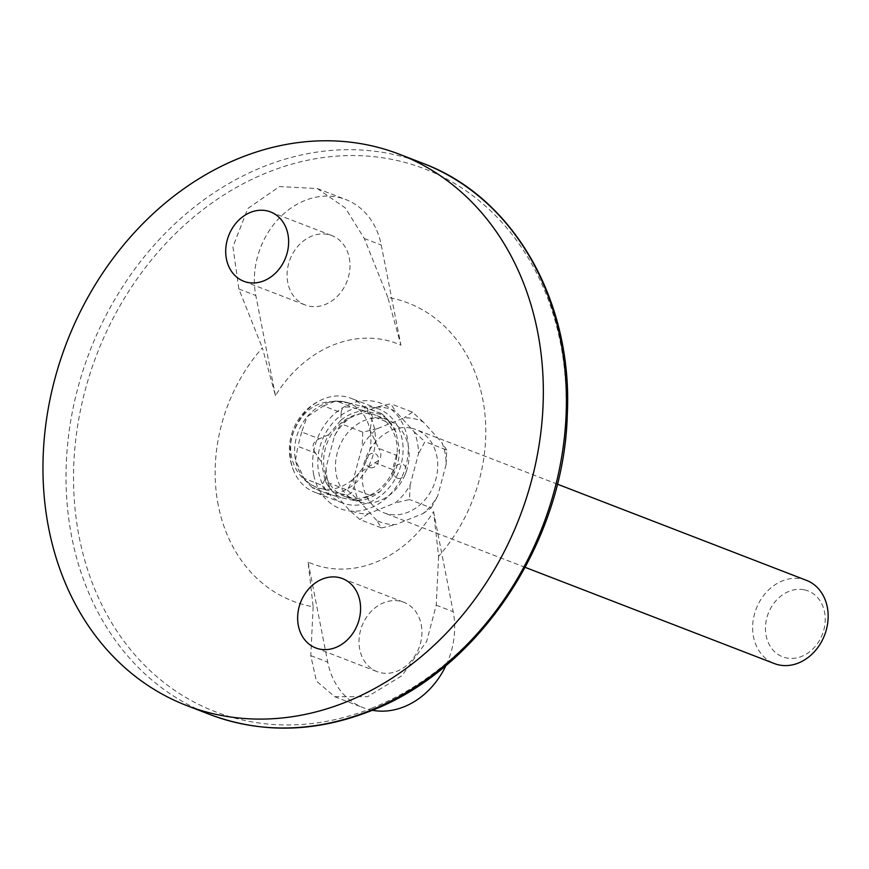 <?xml version="1.0" encoding="UTF-8"?>
<svg xmlns="http://www.w3.org/2000/svg" width="869" height="869" viewBox="0 0 869 869"><rect width="100%" height="100%" fill="white"/><g stroke="black" fill="none" stroke-linecap="round" stroke-linejoin="round"><path stroke-width="0.65" stroke-dasharray="4.34 3.26" d="M372.388 707.974A290.898 238.975 111.1 0 1 105.975 612.851A290.898 238.975 111.1 0 1 267.337 172.529A290.898 238.975 111.1 0 1 533.751 267.652A290.898 238.975 111.1 0 1 372.388 707.974M421.226 624.583A37.161 30.534 111.1 0 1 410.092 662.156A37.161 30.534 111.1 0 1 377.081 671.628A37.161 30.534 111.1 0 1 359.723 649.328A37.161 30.534 111.1 0 1 370.857 611.754A37.161 30.534 111.1 0 1 403.857 602.293A37.161 30.534 111.1 0 1 421.226 624.583M349.284 257.93A37.161 30.534 111.1 0 1 338.16 295.503A37.161 30.534 111.1 0 1 305.149 304.965A37.161 30.534 111.1 0 1 287.791 282.675A37.161 30.534 111.1 0 1 298.914 245.101A37.161 30.534 111.1 0 1 331.925 235.629A37.161 30.534 111.1 0 1 349.284 257.93M341.854 491.582A50.359 41.364 -68.9 0 0 375.136 444.255A50.359 41.364 -68.9 0 0 350.902 398.252A50.359 41.364 -68.9 0 0 323.8 398.838A50.359 41.364 -68.9 0 0 323.67 398.882A50.359 41.364 -68.9 0 0 294.939 473.562A50.359 41.364 -68.9 0 0 314.621 492.212A50.359 41.364 -68.9 0 0 341.854 491.582M369.531 502.26A50.359 41.364 -68.9 0 0 402.814 454.932A50.359 41.364 -68.9 0 0 378.58 408.941A50.359 41.364 -68.9 0 0 351.348 409.571A50.359 41.364 -68.9 0 0 318.065 456.898A50.359 41.364 -68.9 0 0 342.299 502.901A50.359 41.364 -68.9 0 0 369.531 502.26M313.698 474.724A56.485 46.405 111.1 0 1 350.24 403.933A56.485 46.405 111.1 0 1 407.17 437.118A56.485 46.405 111.1 0 1 370.639 507.909A56.485 46.405 111.1 0 1 313.698 474.724M218.26 505.28A159.809 131.284 111.1 0 1 262.351 347.839L275.462 395.667A117.988 96.926 111.1 0 1 400.902 345.189L387.802 297.361A159.809 131.284 111.1 0 1 481.839 394.83A159.809 131.284 111.1 0 1 482.686 398.871A159.809 131.284 111.1 0 1 438.595 556.301L433.555 511.591A117.988 96.926 111.1 0 1 308.104 562.069L313.144 606.779A159.809 131.284 111.1 0 1 219.107 509.321A159.809 131.284 111.1 0 1 218.26 505.28M387.802 297.361L364.307 238.508L345.351 208.006L317.37 188.573L279.438 186.574L247.817 208.517L232.935 246.753L238.856 288.997L262.351 347.839M313.144 606.779L310.787 655.65L316.37 680.992L334.674 696.688L367.489 696.71L401.815 675.81L426.668 641.431L436.238 605.172L438.595 556.301M433.555 511.591L453.194 611.722A75.82 62.286 111.1 0 1 446.003 665.426M372.323 710.277A75.82 62.286 111.1 0 1 363.166 707.681A75.82 62.286 111.1 0 1 327.754 662.2L308.104 562.069M275.462 395.667L255.812 295.536A75.82 62.286 111.1 0 1 278.514 218.89A75.82 62.286 111.1 0 1 345.851 199.577A75.82 62.286 111.1 0 1 381.263 245.058L400.902 345.189M395.992 432.154L390.083 423.149L372.432 416.327L370.042 430.231A45.058 37.019 111.1 0 1 369.119 452.977A45.058 37.019 111.1 0 1 358.452 473.648A45.058 37.019 111.1 0 1 321.172 488.65A45.058 37.019 111.1 0 1 316.533 487.27A45.058 37.019 111.1 0 1 302.716 476.755A45.058 37.019 111.1 0 1 295.482 460.233A45.058 37.019 111.1 0 1 296.405 437.487A45.058 37.019 111.1 0 1 307.072 416.816L323.529 405.91L341.18 412.732L340.713 420.379A46.057 37.834 -68.9 0 1 364.35 410.874L379.71 414.144A46.057 37.834 111.1 0 1 389.366 421.552A46.057 37.834 111.1 0 1 395.992 432.154L399.436 449.686A46.057 37.834 -68.9 0 1 392.082 477.2L380.155 491.463A46.057 37.834 -68.9 0 1 358.756 500.816L357.463 500.946M376.331 407.213A54.508 44.775 111.1 0 1 386.325 407.985A54.508 44.775 111.1 0 1 395.623 411.319L414.133 431.795A54.508 44.775 111.1 0 1 418.456 453.803L410.092 485.087A54.508 44.775 111.1 0 1 395.123 502.977L368.26 513.785A54.508 44.775 111.1 0 1 348.969 509.679L330.459 489.204A54.508 44.775 111.1 0 1 326.147 467.207L334.5 435.912A54.508 44.775 111.1 0 1 349.468 418.022L376.331 407.213L390.724 403.759L395.623 411.319M376.646 520.368L358.137 499.892A54.508 44.775 111.1 0 1 353.824 477.885L362.177 446.601A54.508 44.775 111.1 0 1 377.146 428.71L404.009 417.902A54.508 44.775 111.1 0 1 423.301 422.008L441.81 442.484A54.508 44.775 111.1 0 1 446.123 464.481L437.77 495.775A54.508 44.775 111.1 0 1 422.801 513.666L395.938 524.474A54.508 44.775 111.1 0 1 385.945 523.703A54.508 44.775 111.1 0 1 376.646 520.368L381.545 527.928L359.809 519.532L348.969 509.679M804.422 589.845A35.303 29.003 111.1 0 1 823.823 629.938A35.303 29.003 111.1 0 1 786.249 657.887A35.303 29.003 111.1 0 1 766.849 617.805A35.303 29.003 111.1 0 1 804.422 589.845M806.465 580.351A44.601 36.639 -68.9 0 0 801.87 578.993A44.601 36.639 -68.9 0 0 755.237 611.504A44.601 36.639 -68.9 0 0 774.333 663.558M411.45 428.221A44.601 36.639 111.1 0 1 416.034 429.579A44.601 36.639 111.1 0 1 435.13 481.643A44.601 36.639 111.1 0 1 388.497 514.155A44.601 36.639 111.1 0 1 383.902 512.786A44.601 36.639 111.1 0 1 364.817 460.733A44.601 36.639 111.1 0 1 411.45 428.221M383.49 418.608A43.483 35.727 111.1 0 1 387.965 419.933A43.483 35.727 111.1 0 1 406.573 470.694A43.483 35.727 111.1 0 1 361.113 502.391A43.483 35.727 111.1 0 1 356.638 501.065A43.483 35.727 111.1 0 1 338.019 450.305A43.483 35.727 111.1 0 1 383.49 418.608M371.628 414.024A43.483 35.727 111.1 0 1 376.103 415.36A43.483 35.727 111.1 0 1 394.711 466.11A43.483 35.727 111.1 0 1 349.251 497.818A43.483 35.727 111.1 0 1 344.776 496.481A43.483 35.727 111.1 0 1 326.157 445.732A43.483 35.727 111.1 0 1 371.628 414.024M340.713 420.379L328.786 434.641A46.057 37.834 -68.9 0 0 321.432 462.156L324.876 479.688A46.057 37.834 -68.9 0 0 341.159 497.698L356.529 500.968A46.057 37.834 -68.9 0 0 358.756 500.816M392.082 477.2L392.56 469.553L374.897 462.732L358.452 473.648L353.064 488.834L370.726 495.645L356.529 500.968L358.419 500.598L340.767 493.777L321.172 488.65L312.644 487.791L330.296 494.602L341.159 497.698M324.876 479.688L321.823 485.228L304.172 478.417L295.482 460.233L297.871 446.329L315.523 453.151L321.432 462.156M328.786 434.641L319.347 438.823L301.695 432.002L307.072 416.816A45.058 37.019 111.1 0 1 331.697 401.695A45.058 37.019 111.1 0 1 344.352 401.815L363.959 406.953L381.61 413.774L379.71 414.144M364.35 410.874L353.487 407.778L336.194 400.87L331.697 401.695M323.529 405.91L335.825 400.957L344.352 401.815A45.058 37.019 111.1 0 1 348.99 403.194A45.058 37.019 111.1 0 1 370.042 430.231L378.721 448.415L396.383 455.226L399.436 449.686M370.726 495.645L380.155 491.463M301.695 432.002L297.871 446.329M304.172 478.417L307.213 482.653L312.644 487.791M340.767 493.777C348.382 495.634 352.488 493.983 353.064 488.834M374.897 462.732C381.274 459.582 382.545 454.802 378.721 448.415M372.432 416.327L366.533 407.811L363.959 406.953M381.61 413.774L384.38 415.99L390.083 423.149M396.383 455.226L392.56 469.553M330.296 494.602L327.537 493.679L321.823 485.228M315.523 453.151C311.265 446.579 312.536 441.81 319.347 438.823M341.18 412.732C341.3 407.42 345.406 405.769 353.487 407.778M353.824 477.885L347.307 490.04L325.56 481.643L326.147 467.207M334.5 435.912L341.017 423.757L349.468 418.022M377.146 428.71L362.764 432.154L341.017 423.757M362.764 432.154L362.177 446.601M423.301 422.008L412.471 412.156L390.724 403.759M412.471 412.156L404.009 417.902M414.133 431.795L424.974 441.648L418.456 453.803M446.123 464.481L446.709 450.044L424.974 441.648M446.709 450.044L441.81 442.484M410.092 485.087L409.505 499.534L395.123 502.977M422.801 513.666L431.252 507.93L409.505 499.534M431.252 507.93L437.77 495.775M368.26 513.785L359.809 519.532M381.545 527.928L395.938 524.474M330.459 489.204L325.56 481.643M347.307 490.04L358.137 499.892M370.39 467.663A7.43 6.105 111.1 0 1 366.305 459.223A7.43 6.105 111.1 0 1 374.213 453.336A7.43 6.105 111.1 0 1 378.297 461.776A7.43 6.105 111.1 0 1 370.39 467.663M398.056 478.352A7.43 6.105 111.1 0 1 393.972 469.912A7.43 6.105 111.1 0 1 401.891 464.024A7.43 6.105 111.1 0 1 405.964 472.464A7.43 6.105 111.1 0 1 398.056 478.352M422.649 163.22A295.46 242.723 -68.9 0 0 262.862 166.924A295.46 242.723 -68.9 0 0 71.769 537.205A295.46 242.723 -68.9 0 0 209.777 714.459M436.238 605.172L453.194 611.722M310.787 655.65L327.754 662.2M238.856 288.997L255.812 295.536M364.307 238.508L381.263 245.058M315.729 647.937L377.081 671.628M243.787 281.274L305.149 304.965M378.58 408.941L350.902 398.252M323.8 398.838A54.628 54.628 0 0 0 294.939 473.562M342.299 502.901L314.621 492.212M334.674 696.688L363.166 707.681M317.37 188.573L345.851 199.577M270.563 211.938L331.925 235.629M342.505 578.591L403.857 602.293M348.99 403.194C321.367 396.883 302.477 407.561 292.299 435.206C289.518 445.84 290.279 456.127 294.548 466.088C299.142 476.114 306.475 483.175 316.533 487.27M557.344 484.152L416.034 429.579M387.965 419.933L376.103 415.36M302.716 476.755L307.213 482.653M389.366 421.552L384.38 415.99M327.537 493.679L312.156 487.737M381.915 413.753L366.533 407.811M356.638 501.065L344.776 496.481M525.202 567.359L383.902 512.786"/><path stroke-width="1.3" d="M359.864 600.892A37.161 30.534 111.1 0 1 348.73 638.465A37.161 30.534 111.1 0 1 315.729 647.937A37.161 30.534 111.1 0 1 298.36 625.637A37.161 30.534 111.1 0 1 309.494 588.063A37.161 30.534 111.1 0 1 342.505 578.591A37.161 30.534 111.1 0 1 359.864 600.892M287.921 234.228A37.161 30.534 111.1 0 1 276.798 271.801A37.161 30.534 111.1 0 1 243.787 281.274A37.161 30.534 111.1 0 1 226.429 258.973A37.161 30.534 111.1 0 1 237.552 221.399A37.161 30.534 111.1 0 1 270.563 211.938A37.161 30.534 111.1 0 1 287.921 234.228M48.707 528.298A295.46 242.723 111.1 0 1 137.161 229.59A295.46 242.723 111.1 0 1 399.588 154.313A295.46 242.723 111.1 0 1 537.585 331.567A295.46 242.723 111.1 0 1 449.121 630.286A295.46 242.723 111.1 0 1 186.705 705.552A295.46 242.723 111.1 0 1 48.707 528.298M446.003 665.426A75.82 62.286 111.1 0 1 372.323 710.277M525.202 567.359L774.333 663.558A44.601 36.639 -68.9 0 0 778.917 664.926A44.601 36.639 -68.9 0 0 825.55 632.415A44.601 36.639 -68.9 0 0 806.465 580.351L557.344 484.152M422.649 163.22C513.59 196.818 573.019 300.924 567.294 414.643C564.068 541.224 479.449 669.217 370.998 710.809C315.425 732.621 261.688 733.838 209.777 714.459A295.46 242.723 -68.9 0 0 369.564 710.755A295.46 242.723 -68.9 0 0 560.657 340.485A295.46 242.723 -68.9 0 0 422.649 163.22L399.588 154.313M209.777 714.459L186.705 705.552"/></g></svg>
